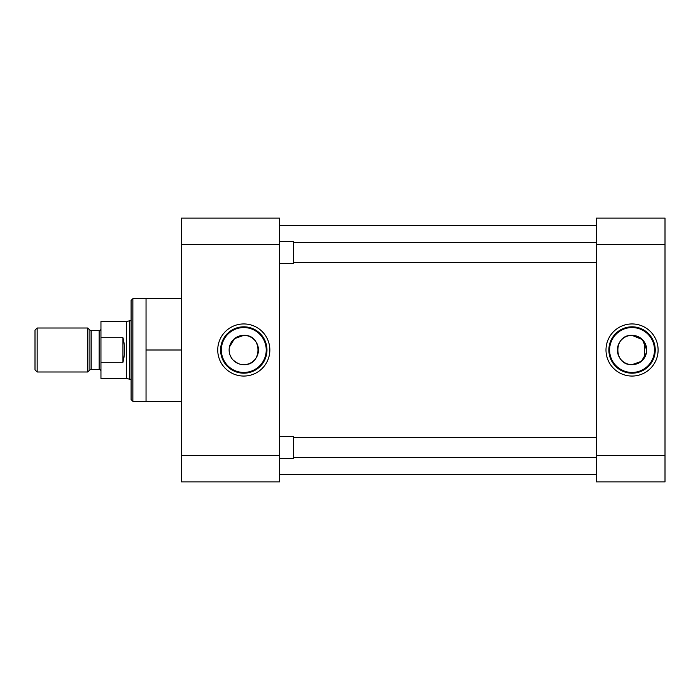 <?xml version="1.0" encoding="UTF-8"?>
<svg xmlns="http://www.w3.org/2000/svg" width="700" height="700" viewBox="0 0 700 700"><rect width="100%" height="100%" fill="white"/><g stroke="black" fill="none" stroke-linecap="round" stroke-linejoin="round"><path stroke-width="1.05" d="M269.841 350A26.058 26.058 0 0 0 243.793 323.942A26.058 26.058 0 0 0 217.735 350A26.058 26.058 0 0 0 243.793 376.058A26.058 26.058 0 0 0 269.841 350M266.971 350A23.188 23.188 0 0 0 243.793 326.812A23.188 23.188 0 0 0 220.605 350A23.188 23.188 0 0 0 243.793 373.188A23.188 23.188 0 0 0 266.971 350M181.519 298.699L132.86 298.699L132.86 401.301L181.519 401.301M243.793 327.556A22.444 22.444 0 0 0 221.349 350A22.444 22.444 0 0 0 243.793 372.444A22.444 22.444 0 0 0 266.227 350A22.444 22.444 0 0 0 243.793 327.556M132.86 298.699L131.101 300.457L131.101 399.543L132.86 401.301M229.416 347.104L234.483 338.669L243.793 335.344A14.656 14.656 0 0 0 229.127 350A14.656 14.656 0 0 0 243.793 364.656L240.888 364.368M238.131 363.519L233.424 360.369M231.63 358.19L230.274 355.67M229.425 352.914L229.127 350.009M181.519 244.466L279.44 244.466L279.44 218.076L181.519 218.076L181.519 481.924L279.44 481.924L279.44 455.534L181.519 455.534M146.046 298.699L146.046 350L181.519 350M146.046 350L146.046 401.301M279.44 244.466L279.44 455.534M243.793 335.344C262.719 334.399 262.675 365.61 243.793 364.656A14.656 14.656 0 0 0 258.449 350A14.656 14.656 0 0 0 243.793 335.344M279.44 474.591L596.4 474.591M279.44 225.409L596.4 225.409M605.99 350A26.058 26.058 0 0 0 632.048 376.058A26.058 26.058 0 0 0 658.105 350A26.058 26.058 0 0 0 632.048 323.942A26.058 26.058 0 0 0 605.99 350M608.869 350A23.188 23.188 0 0 0 632.048 373.188A23.188 23.188 0 0 0 655.235 350A23.188 23.188 0 0 0 632.048 326.812A23.188 23.188 0 0 0 608.869 350M632.048 372.444A22.444 22.444 0 0 0 654.491 350A22.444 22.444 0 0 0 632.048 327.556A22.444 22.444 0 0 0 609.604 350A22.444 22.444 0 0 0 632.048 372.444M646.415 352.896L641.349 361.331L632.048 364.656C613.121 365.601 613.165 334.39 632.048 335.344A14.656 14.656 0 0 0 617.391 350A14.656 14.656 0 0 0 632.048 364.656A14.656 14.656 0 0 0 646.704 350A14.656 14.656 0 0 0 632.048 335.344L642.407 339.631L646.704 349.991M665 455.534L596.4 455.534L596.4 481.924L665 481.924L665 218.076L596.4 218.076L596.4 244.466L665 244.466M596.4 455.534L596.4 244.466M596.4 262.579L293.685 262.579M596.4 242.646L293.685 242.646M279.44 241.623L293.685 241.623L293.685 263.602L279.44 263.602M596.4 457.354L293.685 457.354M596.4 437.421L293.685 437.421M279.44 436.398L293.685 436.398L293.685 458.377L279.44 458.377M100.957 371.192A1.82 1.82 0 0 0 99.146 369.381L99.146 330.619A1.82 1.82 0 0 0 100.957 328.808M89.915 369.906L89.915 330.094A1.82 1.82 0 0 0 91.201 330.619L91.201 369.381A1.82 1.82 0 0 0 89.915 369.906L87.832 371.989L37.161 371.989L37.161 328.011L87.832 328.011L87.832 371.989M131.101 320.775L129.535 320.775L129.535 379.225L131.101 379.225M122.946 337.724L100.957 337.724L100.957 321.562L126.586 321.562L126.586 378.438L100.957 378.438L100.957 362.276L122.946 362.276L122.946 337.724C125.072 345.905 125.072 354.095 122.946 362.276M99.146 330.619L91.201 330.619M99.146 369.381L91.201 369.381M89.915 330.094L87.832 328.011M37.161 328.011L35 330.172L35 369.828L37.161 371.989M100.957 337.724L100.957 362.276M644.534 357.674L644.534 342.326M126.586 378.438L129.535 379.225M126.586 321.562L129.535 320.775"/></g></svg>

